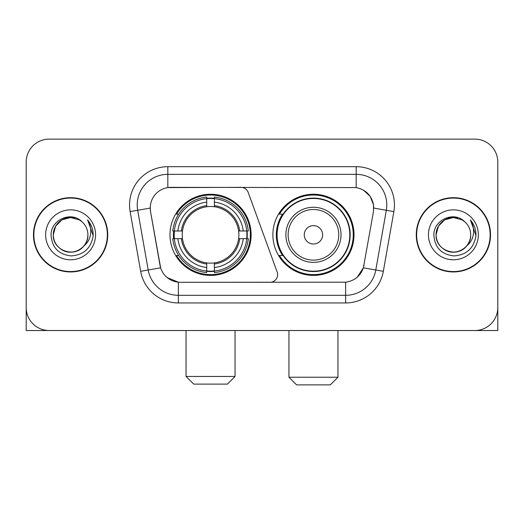 <?xml version="1.0" encoding="UTF-8"?>
<svg xmlns="http://www.w3.org/2000/svg" width="524" height="524" viewBox="0 0 524 524"><rect width="100%" height="100%" fill="white"/><g stroke="black" fill="none" stroke-linecap="round" stroke-linejoin="round"><path stroke-width="0.79" d="M167.831 166.684L167.831 187.585L240.994 187.356A7.657 7.657 0 0 1 248.186 192.393L277.163 272.015A7.657 7.657 0 0 1 269.971 282.285L180.348 282.285A20.672 20.672 0 0 1 159.99 265.209L150.539 211.617L160.626 267.81L148.207 269.998L137.674 210.281A30.621 30.621 0 0 1 167.831 174.341L356.169 174.341A30.621 30.621 0 0 1 386.326 210.281L375.793 269.998A30.621 30.621 0 0 1 345.637 295.3L178.363 295.3A30.621 30.621 0 0 1 148.207 269.998L140.668 271.327L130.135 211.611A38.278 38.278 0 0 1 167.831 166.684L356.169 166.684L356.169 187.585C365.759 189.583 371.549 195.373 373.546 204.963L373.461 211.617L363.374 267.81C360.355 276.135 354.44 280.93 345.637 282.194L180.348 282.285M169.979 234.824A40.577 40.577 0 0 0 210.55 275.395A40.577 40.577 0 0 0 251.127 234.824A40.577 40.577 0 0 0 210.55 194.247A40.577 40.577 0 0 0 169.979 234.824M356.169 187.585L170.896 187.356A20.672 20.672 0 0 0 150.539 211.617L150.224 208.067L137.674 210.281A30.621 30.621 0 0 1 137.209 204.963M173.621 238.649A37.132 37.132 0 0 1 173.621 230.992M282.6 255.489A37.132 37.132 0 0 1 282.6 214.152M354.021 234.824A40.577 40.577 0 0 1 313.45 275.395A40.577 40.577 0 0 1 272.873 234.824A40.577 40.577 0 0 1 313.45 194.247A40.577 40.577 0 0 1 354.021 234.824M33.471 234.824A37.132 37.132 0 0 0 70.602 271.949A37.132 37.132 0 0 0 107.734 234.824A37.132 37.132 0 0 0 70.602 197.692A37.132 37.132 0 0 0 33.471 234.824M416.266 234.824A37.132 37.132 0 0 0 453.398 271.949A37.132 37.132 0 0 0 490.529 234.824A37.132 37.132 0 0 0 453.398 197.692A37.132 37.132 0 0 0 416.266 234.824M150.224 208.028L150.453 204.963M356.169 166.684A38.278 38.278 0 0 1 393.865 211.611L383.332 271.327A38.278 38.278 0 0 1 345.637 302.957L178.363 302.957L178.363 282.194L167.326 277.674M363.446 190.127L370.199 196.408L373.546 204.963L373.776 208.067L393.865 211.611M345.637 302.957L345.637 282.194L343.652 282.285M386.326 210.281L375.793 269.998L363.374 267.81L357.204 277.229M364.01 265.209L363.885 265.858M160.115 265.858L159.99 265.209M497.8 162.093A22.964 22.964 0 0 0 474.836 139.122L49.164 139.122A22.964 22.964 0 0 0 26.2 162.093L26.2 307.555A22.964 22.964 0 0 0 49.164 330.52L474.836 330.52A22.964 22.964 0 0 0 497.8 307.555L497.8 162.093L497.8 330.52L408.995 330.52M26.2 162.093L26.2 330.52L115.005 330.52M474.836 139.122L49.164 139.122M49.164 330.52L474.836 330.52M107.355 234.824A36.745 36.745 0 0 0 70.602 198.072A36.745 36.745 0 0 0 33.857 234.824A36.745 36.745 0 0 0 70.602 271.57A36.745 36.745 0 0 0 107.355 234.824M81.941 221.75A17.305 17.305 0 0 1 87.908 234.824C87.672 241.348 84.79 246.339 79.255 249.804C68.474 256.714 52.714 247.616 53.304 234.824L55.623 226.172L61.95 219.838L70.602 217.519L79.255 219.838L81.941 221.75C71.323 210.622 50.88 219.785 51.07 234.824C51.85 247.459 58.544 254.487 71.159 255.915C83.585 255.018 90.907 248.415 93.134 236.121L93.167 234.824C93.102 229.145 91.215 224.161 87.501 219.87C90.325 224.501 91.32 229.486 90.488 234.824C89.676 239.363 87.469 243.064 83.86 245.939A17.305 17.305 0 0 0 87.908 234.824C88.497 247.616 72.738 256.714 61.95 249.804C56.422 246.339 53.533 241.348 53.304 234.824C53.035 224.095 64.059 215.069 74.69 218.01M83.86 245.939C74.677 258.352 52.4 250.413 53.304 234.824M45.647 234.824A24.956 24.956 0 0 0 70.602 259.78A24.956 24.956 0 0 0 95.565 234.824A24.956 24.956 0 0 0 70.602 209.862A24.956 24.956 0 0 0 45.647 234.824M87.672 220.06L93.161 235.479M490.143 234.824A36.745 36.745 0 0 0 453.398 198.072A36.745 36.745 0 0 0 416.646 234.824A36.745 36.745 0 0 0 453.398 271.57A36.745 36.745 0 0 0 490.143 234.824M464.729 221.75A17.305 17.305 0 0 1 470.696 234.824C470.467 241.348 467.578 246.339 462.05 249.804C451.262 256.714 435.503 247.616 436.092 234.824L438.411 226.172L444.745 219.838L453.398 217.519L462.05 219.838L464.729 221.75C454.111 210.622 433.669 219.785 433.859 234.824C434.638 247.459 441.339 254.487 453.954 255.915C466.373 255.018 473.696 248.415 475.923 236.121L475.962 234.824C475.897 229.145 474.01 224.161 470.297 219.87C473.12 224.501 474.115 229.486 473.277 234.824C472.471 239.363 470.264 243.064 466.655 245.939A17.305 17.305 0 0 0 470.696 234.824C471.286 247.616 455.526 256.714 444.745 249.804C439.21 246.339 436.328 241.348 436.092 234.824C435.824 224.095 446.854 215.069 457.485 218.01M466.655 245.939C457.472 258.352 435.195 250.413 436.092 234.824M428.436 234.824A24.956 24.956 0 0 0 453.398 259.78A24.956 24.956 0 0 0 478.353 234.824A24.956 24.956 0 0 0 453.398 209.862A24.956 24.956 0 0 0 428.436 234.824M470.467 220.06L475.949 235.479M227.396 384.112L193.71 384.112L186.053 376.455L235.053 376.455L227.396 384.112M214.382 271.065L214.382 272.604A37.97 37.97 0 0 0 248.33 238.649L246.791 238.649A36.444 36.444 0 0 1 214.382 271.065L214.382 267.522A32.92 32.92 0 0 0 243.247 238.649L238.617 238.649A28.329 28.329 0 0 0 214.382 206.757L214.382 198.583A36.444 36.444 0 0 1 246.791 230.992L248.33 230.992A37.97 37.97 0 0 0 214.382 197.044L214.382 198.583M174.315 238.649L172.776 238.649A37.97 37.97 0 0 0 206.725 272.604L206.725 271.065A36.444 36.444 0 0 1 174.315 238.649L177.859 238.649A32.92 32.92 0 0 0 206.725 267.522L206.725 262.891A28.329 28.329 0 0 0 238.617 238.649L239.75 238.649A29.449 29.449 0 0 1 214.382 264.017L214.382 267.522M206.725 198.583L206.725 197.044A37.97 37.97 0 0 0 172.776 230.992L174.315 230.992A36.444 36.444 0 0 1 206.725 198.583L206.725 202.126A32.92 32.92 0 0 0 177.859 230.992L182.483 230.992A28.329 28.329 0 0 0 206.725 262.891L206.725 264.017A29.449 29.449 0 0 1 181.356 238.649L177.859 238.649M174.387 238.649A36.366 36.366 0 0 1 174.387 230.992M214.382 198.662A36.366 36.366 0 0 0 206.725 198.662M246.719 230.992A36.366 36.366 0 0 1 246.719 238.649M246.791 230.992L243.247 230.992A32.92 32.92 0 0 0 214.382 202.126M243.247 238.649L246.791 238.649M206.725 267.522L206.725 271.065M238.617 230.992L243.247 230.992M214.382 262.937L214.382 264.017M206.725 262.891A28.329 28.329 0 0 1 182.483 238.649L181.356 238.649M214.382 270.987A36.366 36.366 0 0 1 206.725 270.987M177.859 230.992L174.315 230.992M206.725 206.705L206.725 202.126M214.382 206.757A28.329 28.329 0 0 0 182.483 230.992L181.356 230.992A29.449 29.449 0 0 1 206.725 205.624M214.382 206.705L214.382 205.624A29.449 29.449 0 0 1 239.75 230.992M178.697 214.152L176.529 214.152A39.811 39.811 0 0 1 250.361 234.824A39.811 39.811 0 0 1 176.529 255.489L178.697 255.489M330.29 384.878L296.604 384.878L288.947 377.221L337.947 377.221L330.29 384.878M322.633 234.824A9.19 9.19 0 0 0 313.45 225.634A9.19 9.19 0 0 0 304.261 234.824A9.19 9.19 0 0 0 313.45 244.007A9.19 9.19 0 0 0 322.633 234.824M341.006 234.824A27.562 27.562 0 0 0 313.45 207.262A27.562 27.562 0 0 0 285.888 234.824A27.562 27.562 0 0 0 313.45 262.38A27.562 27.562 0 0 0 341.006 234.824A27.562 27.562 0 0 1 313.45 262.38A27.562 27.562 0 0 1 285.888 234.824M349.809 234.824A36.366 36.366 0 0 0 313.45 198.458A36.366 36.366 0 0 0 277.085 234.824A36.366 36.366 0 0 0 313.45 271.19A36.366 36.366 0 0 0 349.809 234.824M353.255 234.824A39.811 39.811 0 0 1 279.423 255.489L283.111 255.489A36.706 36.706 0 0 0 337.731 262.347A36.706 36.706 0 0 0 337.731 207.294A36.706 36.706 0 0 0 283.111 214.152L279.423 214.152A39.811 39.811 0 0 1 353.255 234.824M178.363 302.957A38.278 38.278 0 0 1 140.668 271.327M130.135 211.611L137.674 210.281M375.793 269.998L383.332 271.327M214.382 262.891A28.329 28.329 0 0 0 238.617 238.649M206.725 271.327A36.706 36.706 0 0 0 214.382 271.327M247.059 238.649A36.706 36.706 0 0 0 247.059 230.992M214.382 198.314A36.706 36.706 0 0 0 206.725 198.314M338.766 234.824A25.316 25.316 0 0 0 313.45 209.502A25.316 25.316 0 0 0 288.128 234.824A25.316 25.316 0 0 0 313.45 260.14A25.316 25.316 0 0 0 338.766 234.824M235.053 330.52L235.053 376.455M186.053 330.52L186.053 376.455M337.947 330.52L337.947 377.221M288.947 330.52L288.947 377.221"/></g></svg>
